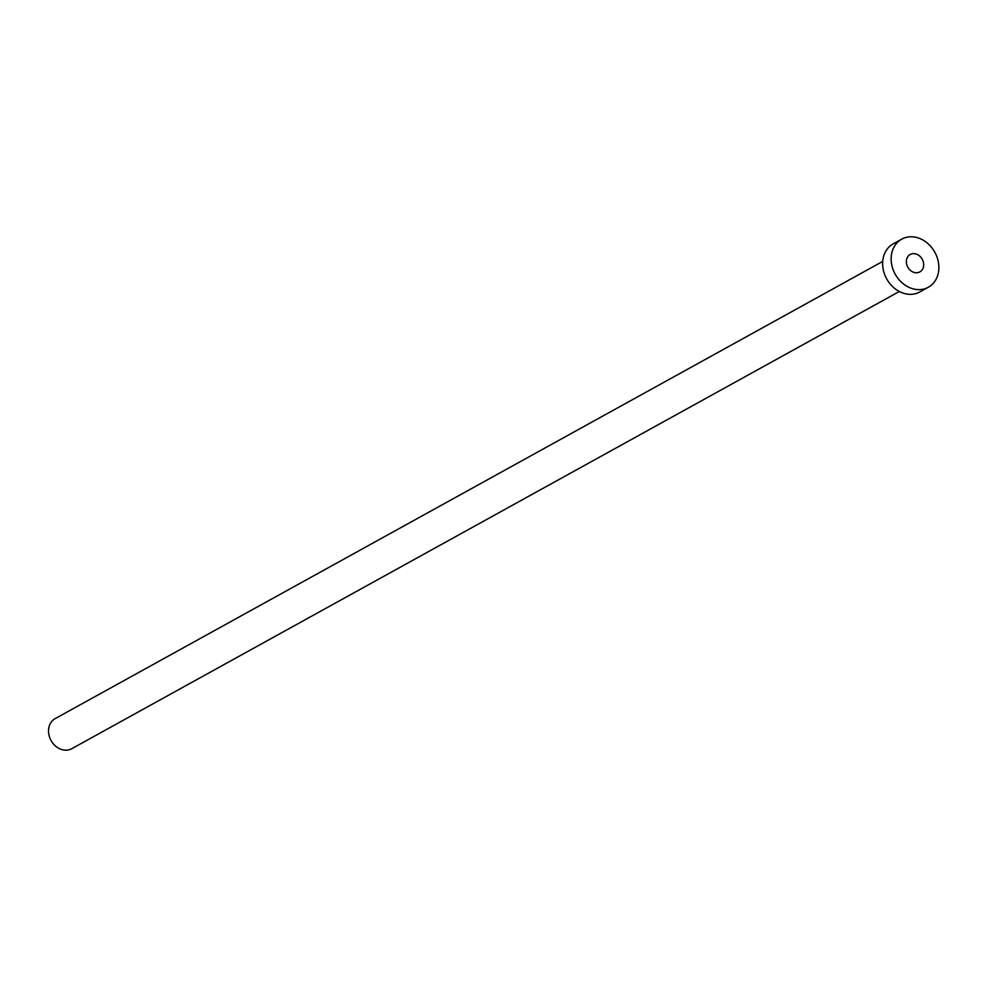 <?xml version="1.0" encoding="UTF-8"?>
<svg xmlns="http://www.w3.org/2000/svg" width="987" height="987" viewBox="0 0 987 987"><rect width="100%" height="100%" fill="white"/><g stroke="black" fill="none" stroke-linecap="round" stroke-linejoin="round"><path stroke-width="1.48" d="M915.702 272.745A9.956 8.204 61.1 0 0 919.835 271.918A9.956 8.204 61.1 0 0 923.19 261.567A9.956 8.204 61.1 0 0 914.332 253.659A9.956 8.204 61.1 0 0 910.199 254.486A9.956 8.204 61.1 0 0 906.843 264.837A9.956 8.204 61.1 0 0 915.702 272.745M899.33 291.486L71.743 748.714A17.174 14.151 -118.9 0 1 64.624 750.132A17.174 14.151 -118.9 0 1 49.35 736.499A17.174 14.151 -118.9 0 1 55.136 718.635L882.711 261.419M928.311 287.254L919.785 291.967A27.488 22.652 -118.9 0 1 908.385 294.249A27.488 22.652 -118.9 0 1 883.957 272.424A27.488 22.652 -118.9 0 1 893.21 243.851L901.723 239.15A27.488 22.652 -118.9 0 1 913.123 236.868A27.488 22.652 -118.9 0 1 937.551 258.693A27.488 22.652 -118.9 0 1 928.311 287.254A27.488 22.652 -118.9 0 1 916.898 289.536A27.488 22.652 -118.9 0 1 892.47 267.711A27.488 22.652 -118.9 0 1 901.723 239.15"/></g></svg>
